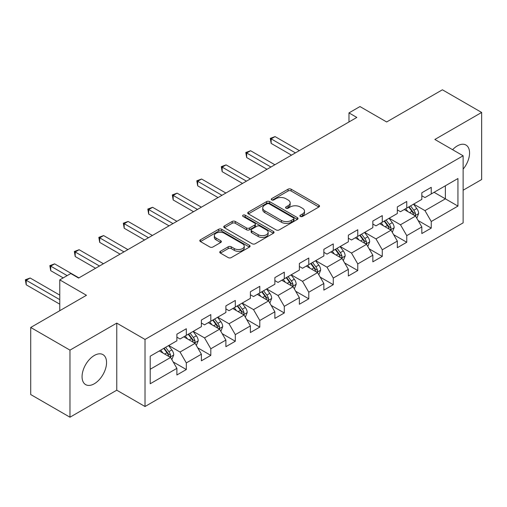 <?xml version="1.0" encoding="UTF-8"?>
<svg xmlns="http://www.w3.org/2000/svg" width="507" height="507" viewBox="0 0 507 507"><rect width="100%" height="100%" fill="white"/><g stroke="black" fill="none" stroke-linecap="round" stroke-linejoin="round"><path stroke-width="0.76" d="M300.347 216.451A1.527 0.881 0 0 0 302.508 216.451L318.884 206.995A2.18 1.261 0 0 0 319.518 206.108A2.18 1.261 0 0 0 318.884 205.215L291.138 189.2A2.18 1.261 0 0 0 288.058 189.2L271.682 198.655A1.527 0.881 0 0 0 271.239 199.276A1.527 0.881 0 0 0 271.682 199.904A1.527 0.881 0 0 0 273.843 199.904L275.96 198.674A6.978 4.024 0 0 1 285.821 198.674L288.134 200.012A6.978 4.024 0 0 1 290.175 202.857A6.978 4.024 0 0 1 288.134 205.709L286.018 206.932A1.527 0.881 0 0 0 285.568 207.553A1.527 0.881 0 0 0 286.018 208.174A1.527 0.881 0 0 0 288.172 208.174L290.296 206.951A6.978 4.024 0 0 1 300.157 206.951L302.47 208.288A6.978 4.024 0 0 1 304.511 211.134A6.978 4.024 0 0 1 302.47 213.979L300.347 215.202A1.527 0.881 0 0 0 299.903 215.83A1.527 0.881 0 0 0 300.347 216.451L300.347 215.202M94.308 383.761A17.32 10.001 120 0 0 105.621 368.5A17.32 10.001 120 0 0 102.965 354.621A17.32 10.001 120 0 0 94.308 355.477A17.32 10.001 120 0 0 82.996 370.744A17.32 10.001 120 0 0 85.651 384.623A17.32 10.001 120 0 0 94.308 383.761M463.125 169.135A17.32 10.001 120 0 0 465.971 145.04A17.32 10.001 120 0 0 457.314 145.902A17.32 10.001 120 0 0 452.605 149.704M220.399 251.307A2.18 1.261 0 0 0 219.765 252.194A2.18 1.261 0 0 0 220.399 253.088L228.182 257.581A2.18 1.261 0 0 0 231.268 257.581L249.45 247.08A2.18 1.261 0 0 0 250.09 246.193A2.18 1.261 0 0 0 249.45 245.299L221.711 229.284A2.18 1.261 0 0 0 218.631 229.284L200.442 239.786A2.18 1.261 0 0 0 199.802 240.673A2.18 1.261 0 0 0 200.442 241.566L209.847 246.991A2.18 1.261 0 0 0 212.927 246.991L220.71 242.498A2.18 1.261 0 0 0 221.35 241.611A2.18 1.261 0 0 0 220.71 240.717L216.045 238.03A5.83 3.365 0 0 1 214.341 235.647A5.83 3.365 0 0 1 217.94 232.536A5.83 3.365 0 0 1 224.29 233.264L242.555 243.81A5.83 3.365 0 0 1 244.26 246.193A5.83 3.365 0 0 1 240.667 249.298A5.83 3.365 0 0 1 234.31 248.569L231.268 246.814A2.18 1.261 0 0 0 228.182 246.814L220.399 251.307L220.399 253.088M463.125 190.226L481.65 179.529L481.65 112.453L442.396 89.79L386.657 121.972L359.97 106.559L348.974 112.903L356.827 117.434L78.61 278.064L70.758 273.533L59.769 279.877L59.769 310.696M69.972 350.128L69.972 417.21L116.762 390.2L116.762 323.117L69.972 350.128L30.718 327.471L86.456 295.289L59.769 279.877M116.762 323.117L145.021 339.437L463.125 155.782L463.125 222.858L145.021 406.513L145.021 339.437M481.65 112.453L434.86 139.463L463.125 155.782M276.112 229.905A2.18 1.261 0 0 0 279.199 229.905L297.381 219.411A2.18 1.261 0 0 0 298.021 218.517A2.18 1.261 0 0 0 297.381 217.63L269.642 201.615A2.18 1.261 0 0 0 266.562 201.615L248.373 212.116A2.18 1.261 0 0 0 247.733 213.003A2.18 1.261 0 0 0 248.373 213.891L276.112 229.905M243.664 216.781A1.527 0.881 0 0 1 245.217 216.996L245.217 215.183L273.419 231.465A2.18 1.261 0 0 1 274.053 232.358A2.18 1.261 0 0 1 273.419 233.245L255.23 243.747A2.18 1.261 0 0 1 252.15 243.747L224.411 227.725L224.411 225.951A2.18 1.261 0 0 0 223.771 226.838A2.18 1.261 0 0 0 224.411 227.725M224.411 225.951L232.193 221.458A2.18 1.261 0 0 1 235.273 221.458L246.522 227.954A2.18 1.261 0 0 0 249.609 227.954L254.768 224.969A2.18 1.261 0 0 0 255.408 224.081A2.18 1.261 0 0 0 254.768 223.188L243.056 216.426A1.527 0.881 0 0 1 242.612 215.805A1.527 0.881 0 0 1 243.55 214.993A1.527 0.881 0 0 1 245.217 215.183M69.972 417.21L30.718 394.547L30.718 327.471M173.204 361.96L186.316 369.533L186.316 362.911L201.387 354.209L201.387 360.826L210.811 355.388L210.811 348.772L225.881 340.07L225.881 346.687L235.305 341.249L235.305 334.633L250.376 325.931L250.376 332.548L259.793 327.104L259.793 320.487L274.87 311.786L274.87 318.402L284.288 312.965L284.288 306.348L299.364 297.647L299.364 304.263L308.782 298.826L308.782 292.209L323.859 283.502L323.859 290.124L333.276 284.68L333.276 278.064L348.347 269.363L348.347 275.979L357.771 270.542L357.771 263.925L372.841 255.224L372.841 261.84L382.265 256.403L382.265 249.786L397.336 241.078L397.336 247.701L406.76 242.257L406.76 235.641L421.83 226.94L421.83 233.556L431.248 228.118L431.248 221.502L457.941 206.089L457.941 178.534L445.38 185.784L445.38 198.839L457.941 206.089M186.316 369.533L176.892 374.971L176.892 368.355L150.205 383.761L150.205 356.206L176.892 340.793L176.892 334.176L186.316 328.739L186.316 335.355L201.387 326.654L201.387 320.037L210.811 314.6L210.811 321.216L225.881 312.515L225.881 305.892L235.305 300.455L235.305 307.071L250.376 298.37L250.376 291.753L259.793 286.316L259.793 292.932L274.87 284.231L274.87 277.614L284.288 272.17L284.288 278.793L299.364 270.092L299.364 263.469L308.782 258.031L308.782 264.648L323.859 255.946L323.859 249.33L333.276 243.892L333.276 250.509L348.347 241.807L348.347 235.191L357.771 229.747L357.771 236.37L372.841 227.662L372.841 221.046L382.265 215.608L382.265 222.224L397.336 213.523L397.336 206.907L406.76 201.469L406.76 208.085L421.83 199.384L421.83 192.768L431.248 187.324L431.248 193.947L457.941 178.534M183.807 336.806L195.106 343.334L180.036 352.035L168.73 345.508M176.892 337.168L180.036 338.98L186.316 335.355M180.036 352.035L186.316 362.911M195.106 343.334L201.387 354.209M208.295 322.667L219.601 329.189L204.53 337.896L193.224 331.369M201.387 323.029L204.53 324.841L210.811 321.216M204.53 337.896L210.811 348.772M219.601 329.189L225.881 340.07M232.789 308.522L244.095 315.05L229.025 323.751L217.718 317.224M225.881 308.883L229.025 310.696L235.305 307.071M229.025 323.751L235.305 334.633M244.095 315.05L250.376 325.931M257.283 294.383L268.59 300.911L253.513 309.612L242.213 303.085M250.376 294.744L253.513 296.557L259.793 292.932M253.513 309.612L259.793 320.487M268.59 300.911L274.87 311.786M281.778 280.244L293.084 286.766L278.007 295.473L266.707 288.946M274.87 280.605L278.007 282.418L284.288 278.793M278.007 295.473L284.288 306.348M293.084 286.766L299.364 297.647M306.272 266.099L317.578 272.627L302.502 281.328L291.195 274.8M299.364 266.46L302.502 268.273L308.782 264.648M302.502 281.328L308.782 292.209M317.578 272.627L323.859 283.502M330.767 251.96L342.067 258.488L326.996 267.189L315.69 260.661M323.859 252.321L326.996 254.134L333.276 250.509M326.996 267.189L333.276 278.064M342.067 258.488L348.347 269.363M355.255 237.815L366.561 244.342L351.49 253.044L340.184 246.522M348.347 238.182L351.49 239.995L357.771 236.37M351.49 253.044L357.771 263.925M366.561 244.342L372.841 255.224M379.749 223.676L391.055 230.203L375.985 238.905L364.679 232.377M372.841 224.037L375.985 225.849L382.265 222.224M375.985 238.905L382.265 249.786M391.055 230.203L397.336 241.078M404.244 209.537L415.55 216.064L400.479 224.766L389.173 218.238M397.336 209.898L400.479 211.711L406.76 208.085M400.479 224.766L406.76 235.641M415.55 216.064L421.83 226.94M434.074 192.311L445.38 198.839L424.967 210.62L413.668 204.099M421.83 195.759L424.967 197.572L431.248 193.947M424.967 210.62L431.248 221.502M116.762 390.2L145.021 406.513M348.974 112.903L348.974 121.972M150.205 369.261L170.612 357.473L159.312 350.945M170.612 357.473L176.892 368.355M418.142 220.551L431.248 228.118M393.647 234.69L406.76 242.257M369.153 248.829L382.265 256.403M344.659 262.975L357.771 270.542M320.164 277.114L333.276 284.68M295.67 291.252L308.782 298.826M271.182 305.398L284.288 312.965M246.687 319.537L259.793 327.104M222.193 333.682L235.305 341.249M197.698 347.821L210.811 355.388M300.955 216.666L302.47 215.792A6.978 4.024 0 0 0 304.511 212.946L304.511 211.134M290.175 202.857L290.175 204.67A6.978 4.024 0 0 1 288.134 207.521L286.626 208.39M318.852 207.014L291.138 191.012A2.18 1.261 0 0 0 288.058 191.012L272.291 200.119M297.356 219.423L269.642 203.427A2.18 1.261 0 0 0 266.562 203.427L248.405 213.91M293.528 219.144A1.527 0.881 0 0 0 293.978 218.517A1.527 0.881 0 0 0 293.528 217.896L269.179 203.839A1.527 0.881 0 0 0 267.024 203.839L264.787 205.126A6.978 4.024 0 0 0 262.746 207.978A6.978 4.024 0 0 0 264.787 210.823L281.429 220.431A6.978 4.024 0 0 0 291.297 220.431L293.528 219.144L293.528 220.957A1.527 0.881 0 0 0 293.978 220.33L293.978 218.517M262.746 207.978L262.746 209.79A6.978 4.024 0 0 0 264.787 212.636L264.787 210.823M293.528 220.957L291.297 222.243A6.978 4.024 0 0 1 281.429 222.243L264.787 212.636M224.436 227.744L232.193 223.27L232.193 221.458M255.408 224.081L255.408 225.894A2.18 1.261 0 0 1 254.768 226.781L249.609 229.766A2.18 1.261 0 0 1 246.522 229.766L235.273 223.27A2.18 1.261 0 0 0 232.193 223.27M245.217 216.996L273.387 233.264M258.196 234.69A5.83 3.365 0 0 0 264.553 235.419A5.83 3.365 0 0 0 268.152 232.314A5.83 3.365 0 0 0 266.441 229.931L260.009 226.217A2.18 1.261 0 0 0 256.929 226.217L251.764 229.196A2.18 1.261 0 0 0 251.123 230.089A2.18 1.261 0 0 0 251.764 230.977L258.196 234.69L258.196 236.503A5.83 3.365 0 0 0 264.553 237.232A5.83 3.365 0 0 0 268.152 234.126L268.152 232.314M251.123 230.089L251.123 231.902A2.18 1.261 0 0 0 251.764 232.789L251.764 230.977M258.196 236.503L251.764 232.789M244.26 246.193L244.26 248.005A5.83 3.365 0 0 1 240.667 251.117A5.83 3.365 0 0 1 234.31 250.382L231.268 248.626A2.18 1.261 0 0 0 228.182 248.626L220.431 253.101M214.341 235.647L214.341 237.46A5.83 3.365 0 0 0 216.045 239.843L216.045 238.03M220.678 242.517L216.045 239.843M249.425 247.099L221.711 231.097A2.18 1.261 0 0 0 218.631 231.097L200.474 241.579M416.792 218.213L418.655 213.504A5.881 3.397 -120 0 0 416.779 208.497L413.541 204.169M407.888 211.641L405.689 208.7M299.364 150.617L275.073 136.592L271.15 138.855L271.15 143.392L291.512 155.148M414.637 215.538L415.353 214.784L415.48 213.758A5.881 3.397 -120 0 0 413.794 210.215L410.556 205.893M409.079 206.742L412.679 211.539A2.998 1.73 60 0 1 413.224 212.452L415.48 213.758M408.674 206.976L411.912 211.305A5.881 3.397 60 0 1 413.598 214.841M271.15 143.392L270.282 138.36L295.435 152.88M270.282 138.36L275.073 136.592M392.298 232.352L394.161 227.649A5.881 3.397 -120 0 0 392.285 222.636L389.046 218.308M383.393 225.78L381.194 222.846M274.87 164.756L250.578 150.731L246.656 153L246.656 157.531L267.018 169.287M390.143 229.677L390.859 228.923L390.986 227.897A5.881 3.397 -120 0 0 389.3 224.36L386.061 220.032M384.591 220.881L388.185 225.685A2.998 1.73 60 0 1 388.73 226.591L390.986 227.897M384.179 221.122L387.418 225.444A5.881 3.397 60 0 1 389.103 228.987M246.656 157.531L245.794 152.499L270.941 167.018M245.794 152.499L250.578 150.731M367.803 246.491L369.673 241.788A5.881 3.397 -120 0 0 367.79 236.775L364.552 232.453M358.905 239.925L356.7 236.984M250.376 178.895L226.084 164.876L222.161 167.139L222.161 171.67L242.523 183.426M365.655 243.816L366.365 243.068L366.491 242.042A5.881 3.397 -120 0 0 364.812 238.499L361.567 234.177M360.097 235.026L363.69 239.824A2.998 1.73 60 0 1 364.235 240.736L366.491 242.042M359.685 235.261L362.923 239.589A5.881 3.397 60 0 1 364.609 243.126M222.161 171.67L221.299 166.638L246.453 181.164M221.299 166.638L226.084 164.876M343.309 260.636L345.178 255.927A5.881 3.397 -120 0 0 343.302 250.921L340.058 246.592M334.411 254.064L332.205 251.123M225.881 193.04L201.596 179.015L197.667 181.278L197.667 185.816L218.029 197.572M341.16 257.962L341.87 257.207L342.003 256.181A5.881 3.397 -120 0 0 340.317 252.638L337.073 248.316M335.602 249.165L339.196 253.963A2.998 1.73 60 0 1 339.741 254.875L342.003 256.181M335.19 249.406L338.429 253.728A5.881 3.397 60 0 1 340.115 257.271M197.667 185.816L196.805 180.784L221.958 195.303M196.805 180.784L201.596 179.015M318.814 274.775L320.684 270.073A5.881 3.397 -120 0 0 318.808 265.06L315.563 260.731M309.916 268.203L307.717 265.269M201.387 207.179L177.101 193.154L173.172 195.423L173.172 199.954L193.535 211.711M316.666 272.101L317.376 271.346L317.509 270.32A5.881 3.397 -120 0 0 315.823 266.783L312.585 262.455M311.108 263.304L314.701 268.108A2.998 1.73 60 0 1 315.246 269.014L317.509 270.32M310.696 263.545L313.941 267.867A5.881 3.397 60 0 1 315.62 271.41M173.172 199.954L172.31 194.922L197.464 209.442M172.31 194.922L177.101 193.154M294.32 288.914L296.189 284.212A5.881 3.397 -120 0 0 294.313 279.199L291.069 274.876M285.422 282.348L283.223 279.408M176.892 221.318L152.607 207.3L148.678 209.562L148.678 214.093L169.046 225.849M292.171 286.24L292.888 285.492L293.014 284.465A5.881 3.397 -120 0 0 291.329 280.922L288.09 276.6M286.613 277.449L290.207 282.247A2.998 1.73 60 0 1 290.752 283.16L293.014 284.465M286.202 277.684L289.446 282.012A5.881 3.397 60 0 1 291.132 285.549M148.678 214.093L147.816 209.061L172.969 223.587M147.816 209.061L152.607 207.3M269.832 303.059L271.695 298.35A5.881 3.397 -120 0 0 269.819 293.344L266.581 289.015M260.928 296.487L258.728 293.547M152.404 235.463L128.113 221.439L124.19 223.701L124.19 228.239L144.552 239.995M267.677 300.385L268.393 299.631L268.52 298.604A5.881 3.397 -120 0 0 266.834 295.061L263.596 290.739M262.119 291.588L265.719 296.386A2.998 1.73 60 0 1 266.264 297.298L268.52 298.604M261.713 291.829L264.952 296.151A5.881 3.397 60 0 1 266.638 299.694M124.19 228.239L123.321 223.207L148.475 237.726M123.321 223.207L128.113 221.439M245.337 317.198L247.201 312.496A5.881 3.397 -120 0 0 245.325 307.483L242.086 303.154M236.433 310.626L234.234 307.692M127.91 249.602L103.618 235.578L99.695 237.846L99.695 242.378L120.058 254.134M243.183 314.524L243.899 313.77L244.025 312.743A5.881 3.397 -120 0 0 242.34 309.207L239.101 304.878M237.625 305.734L241.224 310.531A2.998 1.73 60 0 1 241.769 311.437L244.025 312.743M237.219 305.968L240.457 310.29A5.881 3.397 60 0 1 242.143 313.833M99.695 242.378L98.833 237.346L123.981 251.871M98.833 237.346L103.618 235.578M220.843 331.337L222.712 326.635A5.881 3.397 -120 0 0 220.83 321.622L217.592 317.3M211.945 324.772L209.74 321.831M103.415 263.741L79.124 249.723L75.201 251.985L75.201 256.517L95.563 268.273M218.688 328.663L219.404 327.915L219.531 326.888A5.881 3.397 -120 0 0 217.852 323.346L214.607 319.023M213.136 319.873L216.73 324.67A2.998 1.73 60 0 1 217.275 325.583L219.531 326.888M212.725 320.107L215.963 324.436A5.881 3.397 60 0 1 217.649 327.972M75.201 256.517L74.339 251.491L99.486 266.01M74.339 251.491L79.124 249.723M196.348 345.482L198.218 340.774A5.881 3.397 -120 0 0 196.336 335.767L193.097 331.439M187.451 338.91L185.245 335.97M78.921 277.887L54.629 263.862L50.706 266.131L50.706 270.662L63.223 277.887M194.2 342.808L194.91 342.054L195.043 341.027A5.881 3.397 -120 0 0 193.357 337.491L190.112 333.162M188.642 334.012L192.235 338.809A2.998 1.73 60 0 1 192.78 339.722L195.043 341.027M188.23 334.252L191.469 338.575A5.881 3.397 60 0 1 193.154 342.117M50.706 270.662L49.844 265.63L67.146 275.618M49.844 265.63L54.629 263.862M171.854 359.621L173.724 354.919A5.881 3.397 -120 0 0 171.848 349.906L168.603 345.584M162.956 353.049L160.757 350.115M59.769 295.106L30.141 278.001L26.212 280.27L26.212 284.801L59.769 304.175M169.706 356.947L170.415 356.193L170.548 355.166A5.881 3.397 -120 0 0 168.863 351.63L165.624 347.301M164.148 348.157L167.741 352.954A2.998 1.73 60 0 1 168.286 353.861L170.548 355.166M163.736 348.391L166.98 352.72A5.881 3.397 60 0 1 168.66 356.256M26.212 284.801L25.35 279.769L59.769 299.643M25.35 279.769L30.141 278.001M302.47 215.792L302.47 213.979M286.018 208.174L286.018 206.932M288.134 207.521L288.134 205.709M271.682 199.904L271.682 198.655M288.058 191.012L288.058 189.2M291.138 191.012L291.138 189.2M318.884 206.995L318.884 205.215M248.373 213.891L248.373 212.116M266.562 203.427L266.562 201.615M269.642 203.427L269.642 201.615M297.381 219.411L297.381 217.63M281.429 222.243L281.429 220.431M291.297 222.243L291.297 220.431M235.273 223.27L235.273 221.458M246.522 229.766L246.522 227.954M249.609 229.766L249.609 227.954M254.768 226.781L254.768 224.969M273.419 233.245L273.419 231.465M228.182 248.626L228.182 246.814M231.268 248.626L231.268 246.814M234.31 250.382L234.31 248.569M220.71 242.498L220.71 240.717M200.442 241.566L200.442 239.786M218.631 231.097L218.631 229.284M221.711 231.097L221.711 229.284M249.45 247.08L249.45 245.299M414.967 215.728L418.617 213.618M413.794 210.215L416.779 208.497M409.612 212.636L411.912 211.305M390.472 229.867L394.123 227.763M389.3 224.36L392.285 222.636M385.117 226.775L387.418 225.444M365.984 244.006L369.635 241.902M364.812 238.499L367.79 236.775M360.623 240.914L362.923 239.589M341.49 258.152L345.14 256.041M340.317 252.638L343.302 250.921M336.128 255.059L338.429 253.728M316.995 272.291L320.646 270.187M315.823 266.783L318.808 265.06M311.64 269.198L313.941 267.867M292.501 286.43L296.151 284.326M291.329 280.922L294.313 279.199M287.146 283.337L289.446 282.012M268.007 300.575L271.657 298.465M266.834 295.061L269.819 293.344M262.651 297.482L264.952 296.151M243.512 314.714L247.163 312.61M242.34 309.207L245.325 307.483M238.157 311.621L240.457 310.29M219.024 328.859L222.674 326.749M217.852 323.346L220.83 321.622M213.662 325.76L215.963 324.436M194.53 342.998L198.18 340.888M193.357 337.491L196.336 335.767M189.168 339.905L191.469 338.575M170.035 357.137L173.686 355.033M168.863 351.63L171.848 349.906M164.674 354.044L166.98 352.72"/></g></svg>
